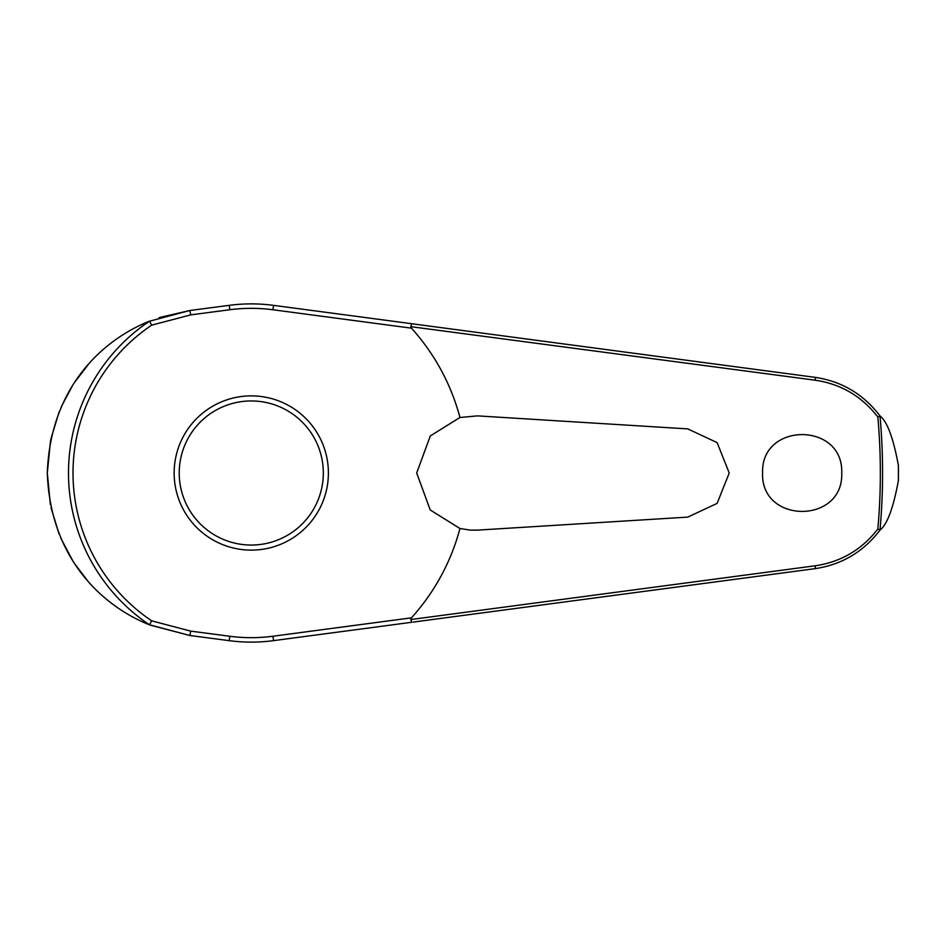 <?xml version="1.0" encoding="UTF-8"?>
<svg xmlns="http://www.w3.org/2000/svg" width="946" height="946" viewBox="0 0 946 946"><rect width="100%" height="100%" fill="white"/><g stroke="black" fill="none" stroke-linecap="round" stroke-linejoin="round"><path stroke-width="1.42" d="M413.213 622.078L814.884 568.688C841.727 564.738 863.462 551.837 880.099 529.961L880.005 529.997A631.313 631.313 0 0 0 880.005 415.992L880.099 416.039C863.426 394.139 841.68 381.238 814.884 377.312L273.548 305.357A169.109 169.109 0 0 0 229.239 305.333L189.839 310.501L149.444 321.214A182.779 182.779 0 0 0 149.444 624.786L189.839 635.499L229.239 640.667A169.109 169.109 0 0 0 273.548 640.643L411.77 622.267L410.765 619.334M410.765 326.666L815.18 380.209C840.805 383.946 861.7 396.208 877.853 416.997A629.078 629.078 0 0 1 877.853 529.003L880.005 529.997M149.444 321.214L151.691 325.152L190.749 314.864L229.819 309.732A164.675 164.675 0 0 1 272.968 309.768L273.548 305.357L411.77 323.733L410.789 326.465L411.451 328.167A215.948 215.948 0 0 1 459.957 417.493L477.446 415.873L687.766 428.893L717.127 442.622L729.224 473L717.139 503.367L687.766 517.107L477.446 530.127L470.375 530.127L459.957 528.507L430.217 509.965L416.689 473L430.3 435.94L459.957 417.493M880.099 416.039C887.253 421.597 893.355 438.081 898.404 465.479L898.404 480.521C893.355 507.919 887.253 524.403 880.099 529.961M762.594 473C760.69 421.798 843.643 421.798 841.739 473C843.643 524.202 760.69 524.202 762.594 473M190.749 314.864L189.839 310.501L159.212 317.572M88.049 364.849L74.781 382.149M72.357 385.909L61.218 406.898M59.09 411.959L50.812 439.263M50.505 440.765L47.3 473L50.375 504.62M272.968 309.768L411.451 328.167M880.005 416.004L877.853 416.997M251.269 550.123A77.123 77.123 0 0 0 328.392 473A77.123 77.123 0 0 0 251.269 395.877A77.123 77.123 0 0 0 174.147 473A77.123 77.123 0 0 0 251.269 550.123A77.123 77.123 0 0 1 174.147 473A77.123 77.123 0 0 1 251.269 395.877M149.444 624.786L151.691 620.848A178.25 178.25 0 0 1 151.691 325.152M877.853 529.003C861.735 549.768 840.84 562.03 815.18 565.791L410.789 619.535L411.451 617.833L272.968 636.232L273.548 640.643M272.968 636.232A164.675 164.675 0 0 1 229.819 636.268L190.749 631.136L151.691 620.848M459.957 528.507A215.948 215.948 0 0 1 411.451 617.833M51.037 507.801L59.137 534.147M60.804 538.156L72.759 560.742M75.03 564.218L87.02 579.969M150.225 625.129L189.839 635.499L190.749 631.136M149.314 624.762C105.94 607.521 50.469 561.569 47.3 473C50.469 384.431 105.94 338.479 149.314 321.238M229.819 636.268L229.239 640.667M229.819 309.732L229.239 305.333M898.404 465.479A647.182 647.182 0 0 1 898.452 473A647.182 647.182 0 0 1 898.404 480.521M323.319 473A72.05 72.05 0 0 0 251.269 400.95A72.05 72.05 0 0 0 179.22 473A72.05 72.05 0 0 0 251.269 545.05A72.05 72.05 0 0 0 323.319 473M814.884 377.312A3.039 0.674 97.6 0 1 815.18 380.209M814.884 568.688A3.039 0.674 -97.6 0 0 815.18 565.791"/></g></svg>
